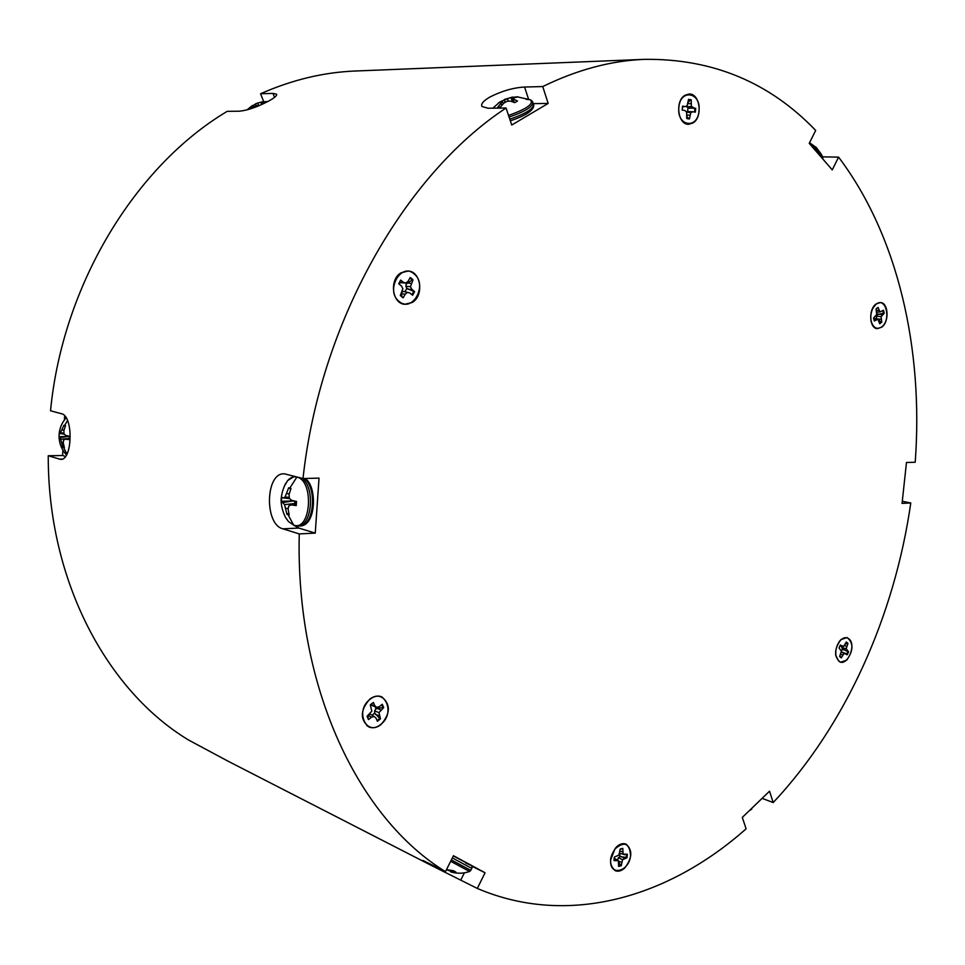 <?xml version="1.0" encoding="UTF-8"?>
<svg xmlns="http://www.w3.org/2000/svg" width="965" height="965" viewBox="0 0 965 965"><rect width="100%" height="100%" fill="white"/><g stroke="black" fill="none" stroke-linecap="round" stroke-linejoin="round"><path stroke-width="1.45" d="M253.144 105.475L256.726 103.327L261.961 101.916L266.774 101.627L261.057 102.917L262.649 104.075M259.633 105.414L256.388 105.39L252.239 108.297M66.127 454.551L66.127 454.551C61.615 449.425 59.251 443.478 59.046 436.711L69.311 436.397L59.782 437.519L59.034 436.699L59.215 433.297L64.462 434.262M64.643 419.691L66.006 418.026C61.495 423.213 59.167 429.22 59.034 436.035M59.975 433.78L63.943 425.239L65.511 425.674L63.883 430.547L63.955 433.719L65.632 435.396L69.323 436.204L69.154 439.63L65.439 439.159L63.63 440.052L63.244 442.863L64.378 447.663L62.809 447.193L64.028 446.506M822.952 159.153L822.699 157.295C821.492 153.218 817.608 149.249 811.034 145.413M749.359 810.624L757.634 802.663M450.667 861.299L469.569 871.479C463.381 873.639 457.133 873.783 450.812 871.877L450.884 870.744M446.506 869.622L453.417 870.732L455.806 871.998L450.498 871.781M284.566 485.697L287.763 480.486C290.525 477.422 293.553 476.288 296.87 477.096C314.481 480.594 310.971 531.751 293.637 525.117L288.511 521.607L286.255 518.458M286.907 514.249L284.554 504.635L281.454 501.305L281.72 497.204L283.36 498L285.061 497.035L288.68 487.82L290.984 488.459L289.09 494.382L289.307 498.254L291.635 500.377L296.52 501.462L296.243 505.6L291.334 504.9L288.8 505.877L288.101 509.218L289.211 514.936L286.907 514.249L288.752 513.103M526.046 99.262L530.316 99.769C534.176 103.677 526.914 108.9 508.531 115.426M501.245 101.265L510.907 97.441L517.988 96.814L512.101 98.346L517.493 101.036L514.743 102.652L510.425 101.084L507.023 101.301L503.802 103.146L500.328 107.127L497.807 107.151L501.028 103.195L501.872 105.185M875.87 318.764L876.473 317.992L877.33 319.089M878.391 319.91L881.021 321.948L879.61 323.191M881.021 321.948L881.781 322.165L881.105 316.713L884.242 313.215L883.494 310.199L879.911 311.984L878.078 307.413L876.051 309.005L876.727 314.481L873.566 318.004L874.326 321.019L877.921 319.222L879.754 323.77L881.781 322.165M876.075 304.264C885.725 296.146 891.564 319.753 881.745 326.87C877.245 329.753 873.832 328.245 871.516 322.346C870.153 317.22 870.744 312.286 873.301 307.546L876.075 304.264M839.96 655.802L841.311 657.877L844.049 653.341L847.21 654.789L848.573 651.833L846.184 648.685L847.97 643.378L846.305 641.99L843.567 646.514L840.382 645.042L839.019 648.01L841.42 651.17L839.634 656.502L841.311 657.877M848.898 638.842C857.125 644.994 846.534 668.142 838.706 661.049L835.943 655.718C835.207 650.169 836.558 645.211 839.972 640.832C843.133 637.467 846.112 636.803 848.898 638.842M614.078 858.886L614.054 860.635L618.384 860.659L618.601 866.389L621.243 865.798L622.534 859.731L627.021 857.74L627.334 854.218L623.052 854.17L622.835 848.44L620.181 849.019L618.891 855.087L614.379 857.077L614.078 858.886M610.688 860.515L610.495 859.743M630.591 855.219C629.566 872.058 608.77 876.896 610.736 859.634L614.934 849.007C624.174 840.985 629.397 843.06 630.591 855.219M371.79 703.569L370.307 704.957L371.827 711.217L367.05 716.259L368.509 719.588L371.549 717.2L374.106 716.464L375.988 718.057L377.387 721.289L380.487 718.841L378.98 712.616L383.708 707.61L382.273 704.281L379.257 706.657L376.712 707.381L374.83 705.777L373.419 702.52L371.79 703.569M380.801 724.365C366.181 736.874 354.601 710.614 369.969 699.384C384.758 687.128 395.879 713.256 380.801 724.365M411.681 278.547L410.173 277.558L408.219 281.117L406.024 282.974L403.491 282.383L400.704 280.079L398.69 283.758L401.464 286.062L402.863 288.728L400.318 295.507L403.165 297.847L405.131 294.277L407.327 292.419L409.848 292.986L412.598 295.266L414.588 291.611L411.85 289.331L410.475 286.665L412.996 279.922L411.681 278.547M409.92 278.017L412.176 280.019L406.277 284L405.565 282.986M399.124 301.466C384.939 290.815 400.945 261.817 414.19 273.988C428.062 284.663 412.489 313.263 399.124 301.466M686.947 116.463L688.733 118.719L686.766 118.55L689.444 118.972L690.807 112.579L692.761 111.759L687.611 111.554L687.949 107.899L694.872 108.333L694.535 112.049M694.872 108.333L691.374 106.439L691.205 99.793L688.515 99.347L687.152 105.752L685.186 106.572L682.557 106.138L682.195 110.07L684.836 110.492L686.585 111.916L686.766 118.55M692.761 111.759L695.355 112.181L695.717 108.273M679.143 104.329L679.722 103.195M678.853 107.537C680.144 88.454 701.278 92.121 698.998 110.782C697.816 129.6 676.706 126.463 678.853 107.537M840.853 639.614C834.025 649.349 833.869 656.9 840.394 662.279L846.739 660.181C853.543 650.41 853.651 642.859 847.089 637.551L840.853 639.614M616.695 846.727C609.072 856.582 608.541 864.556 615.103 870.635C618.179 871.877 621.376 871.009 624.705 868.03C632.304 858.114 632.787 850.153 626.14 844.158C623.125 842.976 619.976 843.832 616.695 846.727M369.848 699.082C360.174 710.131 359.836 719.432 368.835 726.971C372.804 728.527 376.832 727.755 380.934 724.655C390.572 713.485 390.801 704.197 381.645 696.778C377.785 695.331 373.853 696.103 369.848 699.082M366.977 725.909L367.834 726.03M401.066 272.793C389.136 279.392 391.959 303.529 404.661 304.301L412.224 302.479C424.118 295.736 421.15 271.599 408.267 271.02L401.066 272.793M402.646 303.842L403.635 303.722M685.005 95.27C674.716 100.867 677.876 125.1 688.708 124.28L692.93 122.977C703.147 117.272 699.951 93.098 689.022 94.015L685.005 95.27M876.015 303.999C868.307 309.355 869.32 328.438 877.269 328.643L881.817 327.123C889.477 321.707 888.439 302.684 880.43 302.528L876.015 303.999M62.882 450.16L62.604 455.528L48.25 455.745L60.53 459.376C72.459 460.993 73.714 415.927 61.507 413.732L50.53 410.788C62.604 284.699 135.402 165.968 227.197 111.349L239.453 111.204C247.51 110.372 257.016 107.115 267.932 101.458C274.422 97.984 277.293 95.547 276.557 94.172L272.998 93.424L260.574 93.738L263.722 101.711M524.574 87.031C513.259 87.682 501.595 91.072 489.605 97.188C483.224 101.023 480.691 104.123 481.969 106.488L488.073 108.237L506.07 108.02L511.74 125.04L548.156 103.424L542.74 86.561L524.574 87.031L528.482 98.973M762.097 798.357L773.194 802.566C845.798 725.27 894.639 615.586 910.779 502.958L902.058 503.392L906.473 462.476L915.206 462.247C923.589 349.451 898.282 236.136 838.573 157.126L832.264 169.888L809.237 143.351L815.678 130.432C769.575 82.339 712.64 58.636 644.873 59.335C611.352 60.602 577.299 69.673 542.74 86.561M838.573 157.126L822.578 156.849M910.779 502.958L902.287 501.281M644.873 59.335L355.349 71.012C323.794 72.23 292.202 79.805 260.574 93.738M839.248 641.399L839.972 640.832M615.368 848.114L616.032 847.716M380.282 696.718L379.595 696.187M407.146 271.358L406.193 271.02M679.601 115.317L679.046 114.208M512.101 98.346L512.837 101.856M513.44 99.323L514.14 102.374M501.028 103.195L502.343 101.373L503.368 103.569M502.343 101.373L498.459 102.905M512.849 97.055L504.321 99.492L505.057 102.362M507.421 98.43L508.29 101.168M510.907 97.441L512.572 101.759M533.319 103.641L548.156 103.424M296.231 504.08L293.806 500.871M291.334 504.9L296.315 504.068M285.58 508.471L288.245 508.362M284.554 504.635L296.122 503.356M283.059 502.5L293.758 500.859M281.454 501.305L293.722 500.859M283.36 498L289.633 498.567M285.061 497.035L289.223 497.337M286.569 493.67L289.259 493.694M288.68 487.82L290.718 489.146M506.07 108.02C404.709 174.569 319.813 322.732 303.01 478.544L319.029 478.121L315.253 533.114L298.824 528.06L294.687 525.72M292.998 476.71L293.71 476.059M451.837 871.95L452.296 870.78M450.8 870.961L449.473 870.599M449.376 870.756L446.469 869.706M471.801 868.367C472.657 866.365 471.318 864.785 467.784 863.615L453.333 855.943C470.667 865.062 474.792 867.414 465.697 863M303.01 478.544L284.458 473.827C265.363 472.162 264.157 524.514 282.914 528.832L299.259 533.922C295.471 688.31 358.835 818.597 445.504 871.624L453.454 855.714L485.057 872.77L471.596 866.063M445.504 871.624L423.02 860.466L432.224 865.895L477.313 888.439C568.144 927.305 668.878 897.45 746.102 828.814L742.302 817.403L769.539 791.191L773.194 802.566M65.439 439.159L69.178 438.689M62.809 447.193L61.519 442.356L63.292 442.332M61.519 442.356L60.723 439.196L69.178 438.52M60.723 439.196L59.782 437.519M61.048 432.887L63.907 433.14M62.158 430.064L63.992 430.113M63.943 425.239L65.331 426.096M261.057 102.917L261.515 104.582M261.805 103.75L261.985 104.377M249.646 109.142L251.708 106.97L252.311 108.213M251.708 106.97L253.132 105.45L253.843 106.813M253.132 105.45L250.876 106.705M253.385 105.366L254.157 106.608M255.435 103.858L255.978 105.595M257.788 102.978L258.608 105.221M260.803 102.145L261.117 102.881M48.25 455.745C47.876 581.171 107.212 691.061 188.754 740.131L228.126 761.228L432.224 865.895M299.259 533.922L315.253 533.114M477.313 888.439L485.057 872.77M64.655 415.758L64.438 419.944M65.548 456.433L62.604 455.528M688.491 99.576L690.445 100.034L688.25 102.278M690.445 100.034L691.205 99.793M687.961 103.677L690.856 103.617M687.949 107.899L686.513 106.017M686.658 106.85L691.374 106.439M689.348 108.333L693.111 107.851M682.388 106.958L685.186 106.572M688.733 118.719L689.444 118.972M686.598 111.988L687.611 111.554M686.646 112.205L690.807 112.579M687.08 115.076L689.794 115.161M405.131 294.277L401.416 293.517L402.188 297.28M400.113 280.875L400.137 282.721L399.04 284.048M399.884 282.48L403.491 282.383M406.024 282.974L400.137 282.721M412.176 280.019L412.996 279.922M409.848 292.986L404.986 291.72L406.868 288.294L413.744 291.466L411.995 294.759M413.744 291.466L414.588 291.611M402.188 292.106L403.129 291.309L404.986 291.72M403.129 291.309L407.327 292.419M407.242 282.914L411.042 283.481M406.868 288.294L405.855 286.34L406.277 284M405.855 286.34L410.475 286.665M408.123 289.307L411.85 289.331M371.549 717.2L368.196 715.367L368.075 718.937M372.43 703.111L370.524 705.463M381.79 704.667L382.888 707.442L375.868 708.937L375.409 707.055M372.104 715.246L374.673 713.075L379.728 718.43L377.086 720.59M379.728 718.43L380.487 718.841M369.269 714.51L370.379 714.184L374.106 716.464M382.888 707.442L383.708 707.61M377.194 708.286L380.705 709.987M374.673 713.075L374.589 710.879L375.868 708.937M374.589 710.879L378.98 712.616M375.433 714.426L379.088 715.608M371.248 704.764L374.83 705.777M376.712 707.381L371.248 705.174M618.746 862.203L620.591 865.303L618.649 865.87M617.769 860.298L617.057 859.863M622.039 848.464L620.121 849.719M620.591 865.303L621.243 865.798M614.15 858.235L618.384 860.659M614.114 858.561L616.647 860.056M626.562 854.387L626.237 857.427L619.699 856.582L620 853.265L624.777 854.785M626.237 857.427L627.021 857.74M621.074 856.425L624.452 858.319M617.576 859.538L619.699 856.582M618.288 857.632L622.534 859.731M618.469 861.057L621.557 862.348M620 850.973L622.522 851.89M620 853.265L623.052 854.17M846.16 642.304L847.21 643.353L845.292 644.186M841.408 651.291L842.3 649.011L848.573 651.833M847.801 651.628L846.607 654.282M841.299 651.857L845.593 653.45M841.227 652.231L844.049 653.341M840.636 654.318L842.638 654.994M847.21 643.353L847.97 643.378M844.351 645.597L846.643 646.26M842.3 649.011L841.987 646.393M841.745 647.696L846.184 648.685M843.301 649.819L846.944 650.482M839.827 646.031L842.023 646.405M882.879 310.682L883.445 313.179L877.378 314.699L876.787 312.057L879.911 311.984M876.871 308.185L876.063 309.077M883.445 313.179L884.242 313.215M878.56 314.095L882.275 314.759M877.378 314.699L876.51 316.134L881.105 316.713M876.51 316.134L876.473 317.992M877.209 318.993L881.045 319.246M876.377 310.296L878.813 310.356M873.602 318.317L877.921 319.222M873.699 318.92L876.304 319.463M67.538 420.426L64.679 425.432M63.545 447.458L66.995 454.069M296.87 477.096L289.777 488.109M288.004 514.635L293.637 525.117M499.026 107.103L498.35 108.116M274.543 97.368L272.998 93.424M822.711 158.875C821.878 155.269 818.694 151.614 813.181 147.886M751.699 808.356L756.548 803.7M451.355 859.912L470.799 870.394L471.776 868.416L452.356 857.909M301.924 478.254C315.748 487.602 311.816 527.59 297.292 526.082L294.422 525.648L288.511 521.607L286.074 518.169C286.074 518.603 281.43 510.75 281.068 500.377C281.587 489.955 286.34 482.162 285.99 483.103L287.763 480.486L294.566 476.276M304.313 478.507C317.811 488.411 313.601 527.469 299.307 525.985L298.161 526.034M531.22 100.239L532.764 101.952C533.271 106.452 525.382 111.482 509.086 117.067M533.078 102.929L533.452 104.063C533.971 108.575 526.082 113.629 509.797 119.202M298.824 528.06L282.914 528.832M464.37 872.83L460.812 879.984M62.243 459.099L59.179 459.147M267.607 101.627L265.99 101.59M821.324 154.243L816.342 147.561L809.538 142.736M749.057 810.902L751.795 809.092M530.316 99.769L516.914 96.777M492.874 108.177L499.942 101.88M510.328 120.83C526.094 115.535 533.91 110.287 533.778 105.089M304.892 478.495C317.123 484.937 316.773 525.587 300.308 525.925M470.799 870.394L469.629 871.455M247.004 109.914L252.456 105.426M256.726 103.327L261.961 101.916M610.712 858.102L610.833 858.814M835.606 654.825L835.943 655.718M871.069 321.538L871.516 322.346M872.674 308.245L873.301 307.546"/></g></svg>
